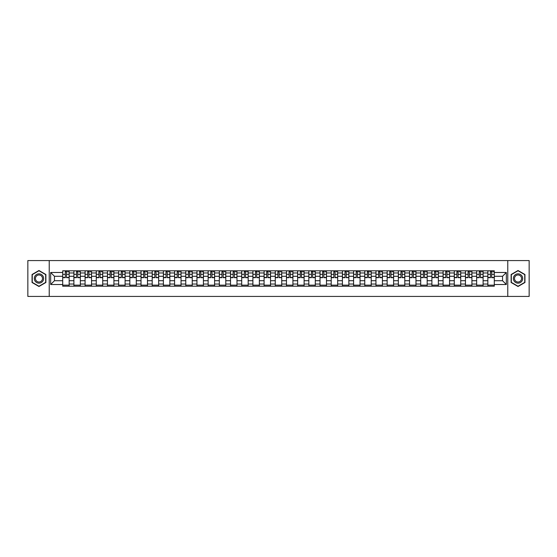 <?xml version="1.0" encoding="UTF-8"?>
<svg xmlns="http://www.w3.org/2000/svg" width="557" height="557" viewBox="0 0 557 557"><rect width="100%" height="100%" fill="white"/><g stroke="black" fill="none" stroke-linecap="round" stroke-linejoin="round"><path stroke-width="0.84" d="M507.775 296.428L529.15 296.428L529.15 260.572L27.85 260.572L27.85 296.428L507.775 296.428L507.775 260.572M73.893 286.207L73.893 272.979L69.159 272.979L69.159 286.207M69.159 272.979L69.159 270.793M73.893 272.979L73.893 270.793M80.347 270.793L80.347 286.207M85.082 286.207L85.082 270.793M91.536 270.793L91.536 286.207M96.27 286.207L96.27 270.793M102.725 270.793L102.725 286.207M107.452 286.207L107.452 270.793M113.913 270.793L113.913 286.207M118.641 286.207L118.641 270.793M125.095 270.793L125.095 286.207M129.83 286.207L129.83 270.793M136.284 270.793L136.284 286.207M141.018 286.207L141.018 270.793M147.473 270.793L147.473 286.207M152.207 286.207L152.207 270.793M158.661 270.793L158.661 286.207M163.396 286.207L163.396 270.793M169.85 270.793L169.85 286.207M174.585 286.207L174.585 270.793M181.039 270.793L181.039 286.207M185.773 286.207L185.773 270.793M192.228 270.793L192.228 286.207M196.955 286.207L196.955 270.793M203.409 270.793L203.409 286.207M208.144 286.207L208.144 270.793M214.598 270.793L214.598 286.207M219.333 286.207L219.333 270.793M225.787 270.793L225.787 286.207M230.521 286.207L230.521 270.793M236.976 270.793L236.976 286.207M241.71 286.207L241.71 270.793M248.164 270.793L248.164 286.207M252.899 286.207L252.899 270.793M259.353 270.793L259.353 286.207M264.088 286.207L264.088 270.793M270.542 270.793L270.542 286.207M275.269 286.207L275.269 270.793M281.731 270.793L281.731 286.207M286.458 286.207L286.458 270.793M292.912 270.793L292.912 286.207M297.647 286.207L297.647 270.793M304.101 270.793L304.101 286.207M308.836 286.207L308.836 270.793M315.29 270.793L315.29 286.207M320.024 286.207L320.024 270.793M326.479 270.793L326.479 286.207M331.213 286.207L331.213 270.793M337.667 270.793L337.667 286.207M342.402 286.207L342.402 270.793M348.856 270.793L348.856 286.207M353.591 286.207L353.591 270.793M360.045 270.793L360.045 286.207M364.772 286.207L364.772 270.793M371.227 270.793L371.227 286.207M375.961 286.207L375.961 270.793M382.415 270.793L382.415 286.207M387.15 286.207L387.15 270.793M393.604 270.793L393.604 286.207M398.339 286.207L398.339 270.793M404.793 270.793L404.793 286.207M409.527 286.207L409.527 270.793M415.982 270.793L415.982 286.207M420.716 286.207L420.716 270.793M427.17 270.793L427.17 286.207M431.905 286.207L431.905 270.793M438.359 270.793L438.359 286.207M443.087 286.207L443.087 270.793M449.548 270.793L449.548 286.207M454.275 286.207L454.275 270.793M460.73 270.793L460.73 286.207M465.464 286.207L465.464 270.793M471.918 270.793L471.918 286.207M476.653 286.207L476.653 270.793M483.107 270.793L483.107 286.207M487.841 286.207L487.841 270.793M487.841 280.721L483.107 280.721M476.653 280.721L471.918 280.721M465.464 280.721L460.73 280.721M454.275 280.721L449.548 280.721M443.087 280.721L438.359 280.721M431.905 280.721L427.17 280.721M420.716 280.721L415.982 280.721M409.527 280.721L404.793 280.721M398.339 280.721L393.604 280.721M387.15 280.721L382.415 280.721M375.961 280.721L371.227 280.721M364.772 280.721L360.045 280.721M353.591 280.721L348.856 280.721M342.402 280.721L337.667 280.721M331.213 280.721L326.479 280.721M320.024 280.721L315.29 280.721M308.836 280.721L304.101 280.721M297.647 280.721L292.912 280.721M286.458 280.721L281.731 280.721M275.269 280.721L270.542 280.721M264.088 280.721L259.353 280.721M252.899 280.721L248.164 280.721M241.71 280.721L236.976 280.721M230.521 280.721L225.787 280.721M219.333 280.721L214.598 280.721M208.144 280.721L203.409 280.721M196.955 280.721L192.228 280.721M185.773 280.721L181.039 280.721M174.585 280.721L169.85 280.721M163.396 280.721L158.661 280.721M152.207 280.721L147.473 280.721M141.018 280.721L136.284 280.721M129.83 280.721L125.095 280.721M118.641 280.721L113.913 280.721M107.452 280.721L102.725 280.721M96.27 280.721L91.536 280.721M85.082 280.721L80.347 280.721M73.893 280.721L69.159 280.721M487.841 276.279L483.107 276.279M476.653 276.279L471.918 276.279M465.464 276.279L460.73 276.279M454.275 276.279L449.548 276.279M443.087 276.279L438.359 276.279M431.905 276.279L427.17 276.279M420.716 276.279L415.982 276.279M409.527 276.279L404.793 276.279M398.339 276.279L393.604 276.279M387.15 276.279L382.415 276.279M375.961 276.279L371.227 276.279M364.772 276.279L360.045 276.279M353.591 276.279L348.856 276.279M342.402 276.279L337.667 276.279M331.213 276.279L326.479 276.279M320.024 276.279L315.29 276.279M308.836 276.279L304.101 276.279M297.647 276.279L292.912 276.279M286.458 276.279L281.731 276.279M275.269 276.279L270.542 276.279M264.088 276.279L259.353 276.279M252.899 276.279L248.164 276.279M241.71 276.279L236.976 276.279M230.521 276.279L225.787 276.279M219.333 276.279L214.598 276.279M208.144 276.279L203.409 276.279M196.955 276.279L192.228 276.279M185.773 276.279L181.039 276.279M174.585 276.279L169.85 276.279M163.396 276.279L158.661 276.279M152.207 276.279L147.473 276.279M141.018 276.279L136.284 276.279M129.83 276.279L125.095 276.279M118.641 276.279L113.913 276.279M107.452 276.279L102.725 276.279M96.27 276.279L91.536 276.279M85.082 276.279L80.347 276.279M73.893 276.279L69.159 276.279M54.454 280.721L62.704 280.721L62.704 276.279L54.454 276.279L54.454 280.721L50.659 284.523L50.659 272.477L62.704 272.477L62.704 276.279M494.296 276.279L494.296 280.721L502.546 280.721L502.546 276.279L494.296 276.279L494.296 270.793L62.704 270.793L62.704 272.477M494.296 272.477L506.341 272.477L506.341 284.523L494.296 284.523L494.296 280.721M62.704 280.721L62.704 286.207L494.296 286.207L494.296 284.523M62.704 284.523L50.659 284.523M49.225 296.428L49.225 260.572M45.89 274.504L38.969 270.507L32.048 274.504L32.048 282.496L38.969 286.493L45.89 282.496L45.89 274.504M524.952 274.504L518.031 270.507L511.11 274.504L511.11 282.496L518.031 286.493L524.952 282.496L524.952 274.504M69.159 285.135L62.704 285.135M65.322 271.865L66.541 271.865M80.347 285.135L73.893 285.135M76.511 271.865L77.729 271.865M91.536 285.135L85.082 285.135M87.7 271.865L88.918 271.865M102.725 285.135L96.27 285.135M98.888 271.865L100.107 271.865M113.913 285.135L107.452 285.135M110.07 271.865L111.296 271.865M125.095 285.135L118.641 285.135M121.259 271.865L122.477 271.865M136.284 285.135L129.83 285.135M132.448 271.865L133.666 271.865M147.473 285.135L141.018 285.135M143.636 271.865L144.855 271.865M158.661 285.135L152.207 285.135M154.825 271.865L156.044 271.865M169.85 285.135L163.396 285.135M166.014 271.865L167.232 271.865M181.039 285.135L174.585 285.135M177.203 271.865L178.421 271.865M192.228 285.135L185.773 285.135M188.391 271.865L189.61 271.865M203.409 285.135L196.955 285.135M199.573 271.865L200.792 271.865M214.598 285.135L208.144 285.135M210.762 271.865L211.98 271.865M225.787 285.135L219.333 285.135M221.951 271.865L223.169 271.865M236.976 285.135L230.521 285.135M233.139 271.865L234.358 271.865M248.164 285.135L241.71 285.135M244.328 271.865L245.546 271.865M259.353 285.135L252.899 285.135M255.517 271.865L256.735 271.865M270.542 285.135L264.088 285.135M266.706 271.865L267.924 271.865M281.731 285.135L275.269 285.135M277.887 271.865L279.113 271.865M292.912 285.135L286.458 285.135M289.076 271.865L290.294 271.865M304.101 285.135L297.647 285.135M300.265 271.865L301.483 271.865M315.29 285.135L308.836 285.135M311.454 271.865L312.672 271.865M326.479 285.135L320.024 285.135M322.642 271.865L323.861 271.865M337.667 285.135L331.213 285.135M333.831 271.865L335.049 271.865M348.856 285.135L342.402 285.135M345.02 271.865L346.238 271.865M360.045 285.135L353.591 285.135M356.208 271.865L357.427 271.865M371.227 285.135L364.772 285.135M367.39 271.865L368.609 271.865M382.415 285.135L375.961 285.135M378.579 271.865L379.797 271.865M393.604 285.135L387.15 285.135M389.768 271.865L390.986 271.865M404.793 285.135L398.339 285.135M400.956 271.865L402.175 271.865M415.982 285.135L409.527 285.135M412.145 271.865L413.364 271.865M427.17 285.135L420.716 285.135M423.334 271.865L424.552 271.865M438.359 285.135L431.905 285.135M434.523 271.865L435.741 271.865M449.548 285.135L443.087 285.135M445.704 271.865L446.93 271.865M460.73 285.135L454.275 285.135M456.893 271.865L458.112 271.865M471.918 285.135L465.464 285.135M468.082 271.865L469.3 271.865M483.107 285.135L476.653 285.135M479.271 271.865L480.489 271.865M494.296 285.135L487.841 285.135M490.459 271.865L491.678 271.865M50.659 272.477L54.454 276.279M502.546 280.721L506.341 284.523M502.546 276.279L506.341 272.477M66.541 277.678L66.541 270.862L69.124 270.862L69.124 277.678L66.541 277.678M65.322 271.795L66.541 271.795M67.62 271.795L68.191 271.795M64.243 270.862L62.739 270.862L62.739 277.678L65.322 277.678L65.322 270.862L67.62 270.862M77.729 277.678L77.729 270.862L80.312 270.862L80.312 277.678L77.729 277.678M76.511 271.795L77.729 271.795M78.802 271.795L79.379 271.795M75.432 270.862L73.928 270.862L73.928 277.678L76.511 277.678L76.511 270.862L78.802 270.862M88.918 277.678L88.918 270.862L91.501 270.862L91.501 277.678L88.918 277.678M87.7 271.795L88.918 271.795M89.99 271.795L90.568 271.795M86.62 270.862L85.117 270.862L85.117 277.678L87.7 277.678L87.7 270.862L89.99 270.862M34.931 280.832A4.665 4.665 0 0 0 41.295 282.538A4.665 4.665 0 0 0 43 276.168A4.665 4.665 0 0 0 36.637 274.462A4.665 4.665 0 0 0 34.931 280.832M35.913 280.262A3.53 3.53 0 0 0 40.731 281.557A3.53 3.53 0 0 0 42.026 276.738A3.53 3.53 0 0 0 37.201 275.443A3.53 3.53 0 0 0 35.913 280.262M38.969 270.758L45.674 274.629L45.674 282.371L38.969 286.242L32.257 282.371L32.257 274.629L38.969 270.758M514 280.832A4.665 4.665 0 0 0 520.363 282.538A4.665 4.665 0 0 0 522.069 276.168A4.665 4.665 0 0 0 515.705 274.462A4.665 4.665 0 0 0 514 280.832M514.974 280.262A3.53 3.53 0 0 0 519.799 281.557A3.53 3.53 0 0 0 521.087 276.738A3.53 3.53 0 0 0 516.269 275.443A3.53 3.53 0 0 0 514.974 280.262M518.031 270.758L524.743 274.629L524.743 282.371L518.031 286.242L511.326 282.371L511.326 274.629L518.031 270.758M100.107 277.678L100.107 270.862L102.683 270.862L102.683 277.678L100.107 277.678M98.888 271.795L100.107 271.795M101.179 271.795L101.757 271.795M97.809 270.862L96.305 270.862L96.305 277.678L98.888 277.678L98.888 270.862L101.179 270.862M111.296 277.678L111.296 270.862L113.872 270.862L113.872 277.678L111.296 277.678M110.07 271.795L111.296 271.795M112.368 271.795L112.939 271.795M108.998 270.862L107.494 270.862L107.494 277.678L110.07 277.678L110.07 270.862L112.368 270.862M122.477 277.678L122.477 270.862L125.06 270.862L125.06 277.678L122.477 277.678M121.259 271.795L122.477 271.795M123.557 271.795L124.127 271.795M120.187 270.862L118.676 270.862L118.676 277.678L121.259 277.678L121.259 270.862L123.557 270.862M133.666 277.678L133.666 270.862L136.249 270.862L136.249 277.678L133.666 277.678M132.448 271.795L133.666 271.795M134.745 271.795L135.316 271.795M131.375 270.862L129.865 270.862L129.865 277.678L132.448 277.678L132.448 270.862L134.745 270.862M144.855 277.678L144.855 270.862L147.438 270.862L147.438 277.678L144.855 277.678M143.636 271.795L144.855 271.795M145.934 271.795L146.505 271.795M142.564 270.862L141.053 270.862L141.053 277.678L143.636 277.678L143.636 270.862L145.934 270.862M156.044 277.678L156.044 270.862L158.627 270.862L158.627 277.678L156.044 277.678M154.825 271.795L156.044 271.795M157.123 271.795L157.694 271.795M153.746 270.862L152.242 270.862L152.242 277.678L154.825 277.678L154.825 270.862L157.123 270.862M167.232 277.678L167.232 270.862L169.815 270.862L169.815 277.678L167.232 277.678M166.014 271.795L167.232 271.795M168.305 271.795L168.882 271.795M164.935 270.862L163.431 270.862L163.431 277.678L166.014 277.678L166.014 270.862L168.305 270.862M178.421 277.678L178.421 270.862L181.004 270.862L181.004 277.678L178.421 277.678M177.203 271.795L178.421 271.795M179.493 271.795L180.071 271.795M176.123 270.862L174.62 270.862L174.62 277.678L177.203 277.678L177.203 270.862L179.493 270.862M189.61 277.678L189.61 270.862L192.186 270.862L192.186 277.678L189.61 277.678M188.391 271.795L189.61 271.795M190.682 271.795L191.26 271.795M187.312 270.862L185.808 270.862L185.808 277.678L188.391 277.678L188.391 270.862L190.682 270.862M200.792 277.678L200.792 270.862L203.375 270.862L203.375 277.678L200.792 277.678M199.573 271.795L200.792 271.795M201.871 271.795L202.442 271.795M198.501 270.862L196.997 270.862L196.997 277.678L199.573 277.678L199.573 270.862L201.871 270.862M211.98 277.678L211.98 270.862L214.563 270.862L214.563 277.678L211.98 277.678M210.762 271.795L211.98 271.795M213.059 271.795L213.63 271.795M209.69 270.862L208.179 270.862L208.179 277.678L210.762 277.678L210.762 270.862L213.059 270.862M223.169 277.678L223.169 270.862L225.752 270.862L225.752 277.678L223.169 277.678M221.951 271.795L223.169 271.795M224.248 271.795L224.819 271.795M220.878 270.862L219.367 270.862L219.367 277.678L221.951 277.678L221.951 270.862L224.248 270.862M234.358 277.678L234.358 270.862L236.941 270.862L236.941 277.678L234.358 277.678M233.139 271.795L234.358 271.795M235.437 271.795L236.008 271.795M232.06 270.862L230.556 270.862L230.556 277.678L233.139 277.678L233.139 270.862L235.437 270.862M245.546 277.678L245.546 270.862L248.13 270.862L248.13 277.678L245.546 277.678M244.328 271.795L245.546 271.795M246.619 271.795L247.197 271.795M243.249 270.862L241.745 270.862L241.745 277.678L244.328 277.678L244.328 270.862L246.619 270.862M256.735 277.678L256.735 270.862L259.318 270.862L259.318 277.678L256.735 277.678M255.517 271.795L256.735 271.795M257.807 271.795L258.385 271.795M254.438 270.862L252.934 270.862L252.934 277.678L255.517 277.678L255.517 270.862L257.807 270.862M267.924 277.678L267.924 270.862L270.507 270.862L270.507 277.678L267.924 277.678M266.706 271.795L267.924 271.795M268.996 271.795L269.574 271.795M265.626 270.862L264.122 270.862L264.122 277.678L266.706 277.678L266.706 270.862L268.996 270.862M279.113 277.678L279.113 270.862L281.689 270.862L281.689 277.678L279.113 277.678M277.887 271.795L279.113 271.795M280.185 271.795L280.756 271.795M276.815 270.862L275.311 270.862L275.311 277.678L277.887 277.678L277.887 270.862L280.185 270.862M290.294 277.678L290.294 270.862L292.878 270.862L292.878 277.678L290.294 277.678M289.076 271.795L290.294 271.795M291.374 271.795L291.945 271.795M288.004 270.862L286.493 270.862L286.493 277.678L289.076 277.678L289.076 270.862L291.374 270.862M301.483 277.678L301.483 270.862L304.066 270.862L304.066 277.678L301.483 277.678M300.265 271.795L301.483 271.795M302.562 271.795L303.133 271.795M299.193 270.862L297.682 270.862L297.682 277.678L300.265 277.678L300.265 270.862L302.562 270.862M312.672 277.678L312.672 270.862L315.255 270.862L315.255 277.678L312.672 277.678M311.454 271.795L312.672 271.795M313.751 271.795L314.322 271.795M310.381 270.862L308.87 270.862L308.87 277.678L311.454 277.678L311.454 270.862L313.751 270.862M323.861 277.678L323.861 270.862L326.444 270.862L326.444 277.678L323.861 277.678M322.642 271.795L323.861 271.795M324.94 271.795L325.511 271.795M321.563 270.862L320.059 270.862L320.059 277.678L322.642 277.678L322.642 270.862L324.94 270.862M335.049 277.678L335.049 270.862L337.633 270.862L337.633 277.678L335.049 277.678M333.831 271.795L335.049 271.795M336.122 271.795L336.7 271.795M332.752 270.862L331.248 270.862L331.248 277.678L333.831 277.678L333.831 270.862L336.122 270.862M346.238 277.678L346.238 270.862L348.821 270.862L348.821 277.678L346.238 277.678M345.02 271.795L346.238 271.795M347.31 271.795L347.888 271.795M343.941 270.862L342.437 270.862L342.437 277.678L345.02 277.678L345.02 270.862L347.31 270.862M357.427 277.678L357.427 270.862L360.003 270.862L360.003 277.678L357.427 277.678M356.208 271.795L357.427 271.795M358.499 271.795L359.077 271.795M355.129 270.862L353.625 270.862L353.625 277.678L356.208 277.678L356.208 270.862L358.499 270.862M368.609 277.678L368.609 270.862L371.192 270.862L371.192 277.678L368.609 277.678M367.39 271.795L368.609 271.795M369.688 271.795L370.259 271.795M366.318 270.862L364.814 270.862L364.814 277.678L367.39 277.678L367.39 270.862L369.688 270.862M379.797 277.678L379.797 270.862L382.381 270.862L382.381 277.678L379.797 277.678M378.579 271.795L379.797 271.795M380.877 271.795L381.448 271.795M377.507 270.862L375.996 270.862L375.996 277.678L378.579 277.678L378.579 270.862L380.877 270.862M390.986 277.678L390.986 270.862L393.569 270.862L393.569 277.678L390.986 277.678M389.768 271.795L390.986 271.795M392.065 271.795L392.636 271.795M388.695 270.862L387.185 270.862L387.185 277.678L389.768 277.678L389.768 270.862L392.065 270.862M402.175 277.678L402.175 270.862L404.758 270.862L404.758 277.678L402.175 277.678M400.956 271.795L402.175 271.795M403.254 271.795L403.825 271.795M399.877 270.862L398.373 270.862L398.373 277.678L400.956 277.678L400.956 270.862L403.254 270.862M413.364 277.678L413.364 270.862L415.947 270.862L415.947 277.678L413.364 277.678M412.145 271.795L413.364 271.795M414.436 271.795L415.014 271.795M411.066 270.862L409.562 270.862L409.562 277.678L412.145 277.678L412.145 270.862L414.436 270.862M424.552 277.678L424.552 270.862L427.135 270.862L427.135 277.678L424.552 277.678M423.334 271.795L424.552 271.795M425.625 271.795L426.202 271.795M422.255 270.862L420.751 270.862L420.751 277.678L423.334 277.678L423.334 270.862L425.625 270.862M435.741 277.678L435.741 270.862L438.324 270.862L438.324 277.678L435.741 277.678M434.523 271.795L435.741 271.795M436.813 271.795L437.391 271.795M433.443 270.862L431.94 270.862L431.94 277.678L434.523 277.678L434.523 270.862L436.813 270.862M446.93 277.678L446.93 270.862L449.506 270.862L449.506 277.678L446.93 277.678M445.704 271.795L446.93 271.795M448.002 271.795L448.573 271.795M444.632 270.862L443.128 270.862L443.128 277.678L445.704 277.678L445.704 270.862L448.002 270.862M458.112 277.678L458.112 270.862L460.695 270.862L460.695 277.678L458.112 277.678M456.893 271.795L458.112 271.795M459.191 271.795L459.762 271.795M455.821 270.862L454.317 270.862L454.317 277.678L456.893 277.678L456.893 270.862L459.191 270.862M469.3 277.678L469.3 270.862L471.883 270.862L471.883 277.678L469.3 277.678M468.082 271.795L469.3 271.795M470.38 271.795L470.95 271.795M467.01 270.862L465.499 270.862L465.499 277.678L468.082 277.678L468.082 270.862L470.38 270.862M480.489 277.678L480.489 270.862L483.072 270.862L483.072 277.678L480.489 277.678M479.271 271.795L480.489 271.795M481.568 271.795L482.139 271.795M478.198 270.862L476.688 270.862L476.688 277.678L479.271 277.678L479.271 270.862L481.568 270.862M491.678 277.678L491.678 270.862L494.261 270.862L494.261 277.678L491.678 277.678M490.459 271.795L491.678 271.795M492.757 271.795L493.328 271.795M489.38 270.862L487.876 270.862L487.876 277.678L490.459 277.678L490.459 270.862L492.757 270.862M476.653 272.979L471.918 272.979M465.464 272.979L460.73 272.979M454.275 272.979L449.548 272.979M443.087 272.979L438.359 272.979M431.905 272.979L427.17 272.979M420.716 272.979L415.982 272.979M409.527 272.979L404.793 272.979M398.339 272.979L393.604 272.979M387.15 272.979L382.415 272.979M375.961 272.979L371.227 272.979M364.772 272.979L360.045 272.979M353.591 272.979L348.856 272.979M342.402 272.979L337.667 272.979M331.213 272.979L326.479 272.979M320.024 272.979L315.29 272.979M308.836 272.979L304.101 272.979M297.647 272.979L292.912 272.979M286.458 272.979L281.731 272.979M275.269 272.979L270.542 272.979M264.088 272.979L259.353 272.979M252.899 272.979L248.164 272.979M241.71 272.979L236.976 272.979M230.521 272.979L225.787 272.979M219.333 272.979L214.598 272.979M208.144 272.979L203.409 272.979M196.955 272.979L192.228 272.979M185.773 272.979L181.039 272.979M174.585 272.979L169.85 272.979M163.396 272.979L158.661 272.979M152.207 272.979L147.473 272.979M141.018 272.979L136.284 272.979M129.83 272.979L125.095 272.979M118.641 272.979L113.913 272.979M107.452 272.979L102.725 272.979M96.27 272.979L91.536 272.979M85.082 272.979L80.347 272.979M487.841 272.979L483.107 272.979M476.653 284.021L471.918 284.021M465.464 284.021L460.73 284.021M454.275 284.021L449.548 284.021M443.087 284.021L438.359 284.021M431.905 284.021L427.17 284.021M420.716 284.021L415.982 284.021M409.527 284.021L404.793 284.021M398.339 284.021L393.604 284.021M387.15 284.021L382.415 284.021M375.961 284.021L371.227 284.021M364.772 284.021L360.045 284.021M353.591 284.021L348.856 284.021M342.402 284.021L337.667 284.021M331.213 284.021L326.479 284.021M320.024 284.021L315.29 284.021M308.836 284.021L304.101 284.021M297.647 284.021L292.912 284.021M286.458 284.021L281.731 284.021M275.269 284.021L270.542 284.021M264.088 284.021L259.353 284.021M252.899 284.021L248.164 284.021M241.71 284.021L236.976 284.021M230.521 284.021L225.787 284.021M219.333 284.021L214.598 284.021M208.144 284.021L203.409 284.021M196.955 284.021L192.228 284.021M185.773 284.021L181.039 284.021M174.585 284.021L169.85 284.021M163.396 284.021L158.661 284.021M152.207 284.021L147.473 284.021M141.018 284.021L136.284 284.021M129.83 284.021L125.095 284.021M118.641 284.021L113.913 284.021M107.452 284.021L102.725 284.021M96.27 284.021L91.536 284.021M85.082 284.021L80.347 284.021M73.893 284.021L69.159 284.021M487.841 284.021L483.107 284.021M66.541 277.428L69.124 277.428M66.541 274.343L69.124 274.343M62.739 277.428L65.322 277.428M62.739 274.343L65.322 274.343M77.729 277.428L80.312 277.428M77.729 274.343L80.312 274.343M73.928 277.428L76.511 277.428M73.928 274.343L76.511 274.343M88.918 277.428L91.501 277.428M88.918 274.343L91.501 274.343M85.117 277.428L87.7 277.428M85.117 274.343L87.7 274.343M100.107 277.428L102.683 277.428M100.107 274.343L102.683 274.343M96.305 277.428L98.888 277.428M96.305 274.343L98.888 274.343M111.296 277.428L113.872 277.428M111.296 274.343L113.872 274.343M107.494 277.428L110.07 277.428M107.494 274.343L110.07 274.343M122.477 277.428L125.06 277.428M122.477 274.343L125.06 274.343M118.676 277.428L121.259 277.428M118.676 274.343L121.259 274.343M133.666 277.428L136.249 277.428M133.666 274.343L136.249 274.343M129.865 277.428L132.448 277.428M129.865 274.343L132.448 274.343M144.855 277.428L147.438 277.428M144.855 274.343L147.438 274.343M141.053 277.428L143.636 277.428M141.053 274.343L143.636 274.343M156.044 277.428L158.627 277.428M156.044 274.343L158.627 274.343M152.242 277.428L154.825 277.428M152.242 274.343L154.825 274.343M167.232 277.428L169.815 277.428M167.232 274.343L169.815 274.343M163.431 277.428L166.014 277.428M163.431 274.343L166.014 274.343M178.421 277.428L181.004 277.428M178.421 274.343L181.004 274.343M174.62 277.428L177.203 277.428M174.62 274.343L177.203 274.343M189.61 277.428L192.186 277.428M189.61 274.343L192.186 274.343M185.808 277.428L188.391 277.428M185.808 274.343L188.391 274.343M200.792 277.428L203.375 277.428M200.792 274.343L203.375 274.343M196.997 277.428L199.573 277.428M196.997 274.343L199.573 274.343M211.98 277.428L214.563 277.428M211.98 274.343L214.563 274.343M208.179 277.428L210.762 277.428M208.179 274.343L210.762 274.343M223.169 277.428L225.752 277.428M223.169 274.343L225.752 274.343M219.367 277.428L221.951 277.428M219.367 274.343L221.951 274.343M234.358 277.428L236.941 277.428M234.358 274.343L236.941 274.343M230.556 277.428L233.139 277.428M230.556 274.343L233.139 274.343M245.546 277.428L248.13 277.428M245.546 274.343L248.13 274.343M241.745 277.428L244.328 277.428M241.745 274.343L244.328 274.343M256.735 277.428L259.318 277.428M256.735 274.343L259.318 274.343M252.934 277.428L255.517 277.428M252.934 274.343L255.517 274.343M267.924 277.428L270.507 277.428M267.924 274.343L270.507 274.343M264.122 277.428L266.706 277.428M264.122 274.343L266.706 274.343M279.113 277.428L281.689 277.428M279.113 274.343L281.689 274.343M275.311 277.428L277.887 277.428M275.311 274.343L277.887 274.343M290.294 277.428L292.878 277.428M290.294 274.343L292.878 274.343M286.493 277.428L289.076 277.428M286.493 274.343L289.076 274.343M301.483 277.428L304.066 277.428M301.483 274.343L304.066 274.343M297.682 277.428L300.265 277.428M297.682 274.343L300.265 274.343M312.672 277.428L315.255 277.428M312.672 274.343L315.255 274.343M308.87 277.428L311.454 277.428M308.87 274.343L311.454 274.343M323.861 277.428L326.444 277.428M323.861 274.343L326.444 274.343M320.059 277.428L322.642 277.428M320.059 274.343L322.642 274.343M335.049 277.428L337.633 277.428M335.049 274.343L337.633 274.343M331.248 277.428L333.831 277.428M331.248 274.343L333.831 274.343M346.238 277.428L348.821 277.428M346.238 274.343L348.821 274.343M342.437 277.428L345.02 277.428M342.437 274.343L345.02 274.343M357.427 277.428L360.003 277.428M357.427 274.343L360.003 274.343M353.625 277.428L356.208 277.428M353.625 274.343L356.208 274.343M368.609 277.428L371.192 277.428M368.609 274.343L371.192 274.343M364.814 277.428L367.39 277.428M364.814 274.343L367.39 274.343M379.797 277.428L382.381 277.428M379.797 274.343L382.381 274.343M375.996 277.428L378.579 277.428M375.996 274.343L378.579 274.343M390.986 277.428L393.569 277.428M390.986 274.343L393.569 274.343M387.185 277.428L389.768 277.428M387.185 274.343L389.768 274.343M402.175 277.428L404.758 277.428M402.175 274.343L404.758 274.343M398.373 277.428L400.956 277.428M398.373 274.343L400.956 274.343M413.364 277.428L415.947 277.428M413.364 274.343L415.947 274.343M409.562 277.428L412.145 277.428M409.562 274.343L412.145 274.343M424.552 277.428L427.135 277.428M424.552 274.343L427.135 274.343M420.751 277.428L423.334 277.428M420.751 274.343L423.334 274.343M435.741 277.428L438.324 277.428M435.741 274.343L438.324 274.343M431.94 277.428L434.523 277.428M431.94 274.343L434.523 274.343M446.93 277.428L449.506 277.428M446.93 274.343L449.506 274.343M443.128 277.428L445.704 277.428M443.128 274.343L445.704 274.343M458.112 277.428L460.695 277.428M458.112 274.343L460.695 274.343M454.317 277.428L456.893 277.428M454.317 274.343L456.893 274.343M469.3 277.428L471.883 277.428M469.3 274.343L471.883 274.343M465.499 277.428L468.082 277.428M465.499 274.343L468.082 274.343M480.489 277.428L483.072 277.428M480.489 274.343L483.072 274.343M476.688 277.428L479.271 277.428M476.688 274.343L479.271 274.343M491.678 277.428L494.261 277.428M491.678 274.343L494.261 274.343M487.876 277.428L490.459 277.428M487.876 274.343L490.459 274.343"/></g></svg>
